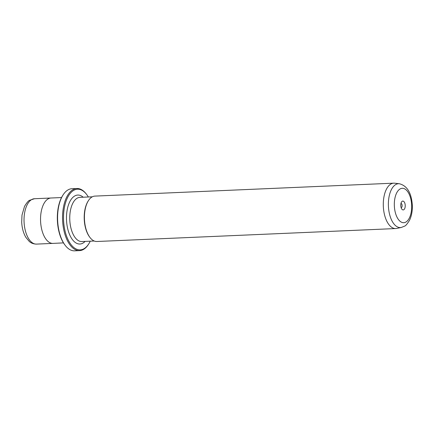 <?xml version="1.0" encoding="UTF-8"?>
<svg xmlns="http://www.w3.org/2000/svg" width="434" height="434" viewBox="0 0 434 434"><rect width="100%" height="100%" fill="white"/><g stroke="black" fill="none" stroke-linecap="round" stroke-linejoin="round"><path stroke-width="0.65" d="M403.799 209.72A4.421 2.224 87.5 0 0 405.085 204.186A4.421 2.224 87.5 0 0 402.204 201.278A4.421 2.224 87.5 0 0 401.553 201.962A4.421 2.224 87.5 0 0 401.862 209.15A4.421 2.224 87.5 0 0 403.799 209.72M401.152 207.734A2.154 1.085 87.5 0 0 401.428 207.636A2.154 1.085 87.5 0 0 402.101 205.255A2.154 1.085 87.5 0 0 400.967 203.432M88.341 196.987A30.369 15.277 87.5 0 0 86.654 194.481A30.369 15.277 87.5 0 0 73.362 190.559A30.369 15.277 87.5 0 0 64.53 228.55A30.369 15.277 87.5 0 0 84.315 248.519A30.369 15.277 87.5 0 0 88.791 243.827A30.369 15.277 87.5 0 0 90.256 241.185M88.791 243.827L88.411 244.423A31.085 15.64 -92.5 0 1 83.827 249.23A31.085 15.64 -92.5 0 1 79.563 250.624A31.085 15.64 -92.5 0 1 62.935 224.562A31.085 15.64 -92.5 0 1 72.614 189.902A31.085 15.64 -92.5 0 1 76.872 188.508A31.085 15.64 -92.5 0 1 86.22 193.917L86.654 194.481M65.263 245.427L64.829 244.863A30.369 15.277 -92.5 0 1 62.691 195.522L63.076 194.92A31.085 15.64 87.5 0 0 65.263 245.427A31.085 15.64 87.5 0 0 74.61 250.836L79.563 250.624M76.872 188.508L71.919 188.725A31.085 15.64 87.5 0 0 67.661 190.114A31.085 15.64 87.5 0 0 63.076 194.92M63.456 242.877L52.981 243.398A22.72 11.43 -92.5 0 1 40.829 224.356A22.72 11.43 -92.5 0 1 47.903 199.022A22.72 11.43 -92.5 0 1 51.017 198.007L61.53 197.551M390.649 184.179A22.72 11.43 87.5 0 0 383.575 209.508A22.72 11.43 87.5 0 0 395.727 228.555A22.72 11.43 87.5 0 0 396.654 228.436L401.298 227.47A21.95 11.045 -92.5 0 1 388.766 210.067A21.95 11.045 -92.5 0 1 395.488 184.705A21.95 11.045 -92.5 0 1 399.405 183.756L394.696 183.197A22.72 11.43 87.5 0 0 393.763 183.164A22.72 11.43 87.5 0 0 390.649 184.179M58.639 243.089L59.849 243.1M395.727 228.555L96.858 241.499A22.72 11.43 -92.5 0 1 90.028 237.544A22.72 11.43 -92.5 0 1 88.427 200.633A22.72 11.43 -92.5 0 1 91.775 197.123A22.72 11.43 -92.5 0 1 94.889 196.103L393.763 183.164M90.028 237.544L89.664 237.072A22.118 11.127 -92.5 0 1 88.107 201.137L88.427 200.633M399.898 189.072A17.214 8.658 87.5 0 0 394.891 210.609A17.214 8.658 87.5 0 0 406.105 221.926A17.214 8.658 87.5 0 0 411.112 200.394A17.214 8.658 87.5 0 0 399.898 189.072M31.384 199.748A22.709 11.425 87.5 0 0 24.315 225.067A22.709 11.425 87.5 0 0 36.461 244.103C31.839 243.995 29.729 241.814 29.284 241.461L25.839 237.311C23.382 233.069 21.998 228.029 21.7 222.203L21.998 215.096L24.537 206.351C26.881 202.537 28.601 200.508 29.702 200.264L34.498 198.729A22.709 11.425 87.5 0 0 31.384 199.748M85.102 241.407A24.51 12.331 -92.5 0 1 83.257 242.926A24.51 12.331 -92.5 0 1 67.292 226.808A24.51 12.331 -92.5 0 1 74.42 196.152A24.51 12.331 -92.5 0 1 83.187 197.21M92.312 196.814L79.948 197.351A22.118 11.127 87.5 0 0 76.916 198.343A22.118 11.127 87.5 0 0 70.031 223.005A22.118 11.127 87.5 0 0 81.863 241.548L94.227 241.011M401.298 227.47L404.526 226.152C405.6 225.924 407.298 223.917 409.604 220.125C411.638 215.763 412.539 210.729 412.3 205.022C411.421 192.848 407.119 185.757 399.405 183.756M52.693 243.403L36.461 244.103M50.729 198.023L34.498 198.729"/></g></svg>

